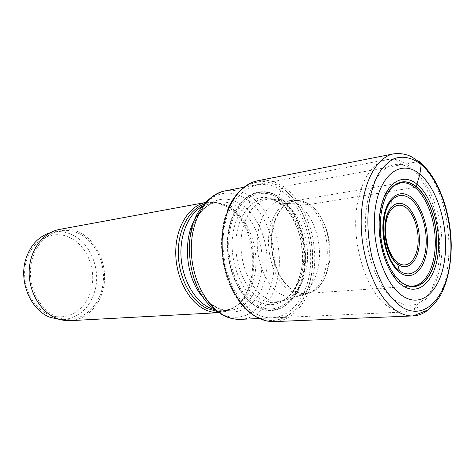 <?xml version="1.0" encoding="UTF-8"?>
<svg xmlns="http://www.w3.org/2000/svg" width="475" height="475" viewBox="0 0 475 475"><rect width="100%" height="100%" fill="white"/><g stroke="black" fill="none" stroke-linecap="round" stroke-linejoin="round"><path stroke-width="0.36" stroke-dasharray="2.38 1.78" d="M393.716 185.784C371.278 198.847 377.103 269.592 401.909 282.993C405.537 285.321 409.141 286.36 412.71 286.122L305.526 293.526C301.767 293.782 298.015 292.879 294.257 290.831C281.432 283.896 271.439 262.438 271.635 241.181C271.748 219.895 281.877 202.76 294.518 200.765C299.624 199.969 304.623 201.204 309.528 204.47L414.823 187.388M304.849 294.013C333.901 290.225 334.905 221.142 306.927 204.375C303.442 201.774 299.048 200.45 293.74 200.408L293.74 200.408C282.221 199.346 266.594 219.088 268.648 246.78C270.976 273.647 283.908 287.909 291.407 291.603C295.925 294.013 300.402 294.815 304.843 294.013M418.879 161.47L283.254 186.61L281.58 187.904C262.616 174.592 238.468 182.893 227.644 210.098C216.386 236.348 221.237 277.216 238.325 300.099C243.96 307.848 250.236 313.441 257.147 316.896C281.639 328.973 305.876 307.889 311.238 275.007C316.908 242.25 303.964 202.932 281.58 187.904L278.694 196.763C298.062 209.475 309.397 243.556 304.392 271.866C299.672 300.295 278.582 318.066 257.67 307.468C236.663 297.344 222.353 258.798 229.027 227.947C235.398 196.935 259.445 183.623 278.694 196.763L278.207 201.869L280.232 203.199L284.406 203.371C292.475 208.293 305.128 223.695 307.408 250.473C309.599 277.887 294.559 300.2 281.633 301.061L281.633 301.061C275.761 301.791 270.75 300.936 266.606 298.502C251.607 290.742 240.083 266.113 241.003 242.078C241.781 218.09 254.612 199.643 269.533 199.078C274.633 198.841 279.591 200.272 284.406 203.371L297.7 203.941C310.899 212.8 319.948 234.549 319.485 255.52C319.099 276.426 309.106 294.411 295.337 296.905C290.682 297.742 285.992 296.923 281.259 294.447C267.241 286.989 256.464 263.548 257.278 240.718C257.955 217.936 269.871 200.402 283.824 199.868C288.574 199.643 293.2 201.002 297.7 203.941L309.528 204.47C322.305 213.073 330.933 234.846 330.101 255.301C329.329 275.755 319.022 292.564 305.526 293.526L307.188 293.342C335.884 289.566 336.858 221.071 309.195 204.487C304.968 201.667 300.627 200.355 296.18 200.557L400.461 182.881M390.313 307.824C367.418 295.492 350.307 243.96 357.253 204.44C362.223 178.066 372.157 163.097 387.06 159.529L395.734 159.558C400.585 160.538 405.288 162.895 409.842 166.648C430.635 183.374 443.359 227.187 438.734 262.669C435.516 286.853 427.132 302.593 413.577 309.902L405.145 311.962C400.259 312.176 395.313 310.798 390.313 307.824M396.851 301.316C375.992 289.744 360.501 242.541 366.712 206.281C370.868 178.078 386.086 161.411 401.642 164.783C406.072 165.644 410.376 167.794 414.556 171.232C433.645 186.533 445.443 227.175 441.18 260.009C438.211 282.364 430.516 296.839 418.089 303.442C411.332 306.44 404.255 305.734 396.851 301.316M206.257 202.35L216.25 202.398L226.902 206.572C260.015 224.699 261.986 297.065 229.051 310.252L219.343 312.639M70.336 320.661C88.053 319.681 102.416 302.777 104.352 282.37C106.382 261.974 95.98 240.475 79.61 232.382C73.114 229.211 66.411 228.226 59.512 229.419M57.03 316.944C41.337 310.769 29.658 290.866 30.477 270.667C31.202 250.456 44.133 233.581 59.892 230.832C66.542 229.692 72.996 230.642 79.26 233.694C95.113 241.502 105.212 262.313 103.259 282.073C101.407 301.845 87.507 318.22 70.377 319.2C65.882 319.443 61.435 318.689 57.03 316.944M60.396 319.592L63.519 319.58C79.408 317.597 89.918 307.836 95.042 290.302C100.783 269.105 90.535 243.337 72.455 234.876C66.209 231.859 59.767 230.921 53.135 232.061L50.095 232.78M49.275 314.693C67.005 322.145 86.498 309.605 91.224 289.53C96.627 269.717 86.996 245.605 70.068 237.761C53.426 229.098 32.152 239.489 26.422 260.87C19.932 281.889 31.344 308.156 49.275 314.693M274.538 321.587C296.388 320.577 312.989 294.993 314.622 264.177C316.356 233.356 303.388 200.242 283.254 186.61C275.025 181.118 266.552 179.158 257.83 180.732M281.681 187.756C304.113 202.825 317.086 242.22 311.398 275.055C306.031 308.008 281.74 329.145 257.195 317.045C250.414 313.66 244.239 308.204 238.67 300.681L238.331 300.212C221.202 277.269 216.339 236.301 227.626 209.992L227.846 209.451C238.8 182.578 262.812 174.515 281.681 187.756M393.852 153.811C402.093 152.362 410.151 154.933 418.024 161.53M421.889 165.146C454.86 197.083 458.903 288.171 427.245 310.579M388.532 265.026C380.647 247.042 378.438 228.38 381.894 209.053M293.9 290.896C280.701 283.783 270.578 261.286 271.29 239.542C271.908 217.77 283.047 201.109 296.18 200.557L265.038 198.793C270.251 198.55 275.316 200.023 280.232 203.199C294.619 212.586 304.362 235.808 303.81 258.097C303.305 280.392 292.386 299.535 277.329 302.343C272.258 303.258 267.152 302.397 261.998 299.767C246.667 291.994 234.917 266.885 235.861 242.505C236.692 218.096 249.797 199.441 265.038 198.793L267.265 198.663C268.69 198.93 270.489 198.01 278.332 202.362L287.672 210.805C293.152 218.393 297.35 227.24 300.265 237.346C302.308 247.802 302.765 258.174 301.643 268.47C299.594 278.332 296.127 286.746 291.252 293.71C286.556 298.258 283.456 300.728 281.96 301.114L307.188 293.342C302.801 294.132 298.365 293.318 293.9 290.896M259.249 301.791C278.047 311.481 297.196 295.616 301.518 269.848C306.09 244.192 295.753 213.245 278.207 201.869C260.775 190.107 239.21 202.338 233.552 230.209C227.614 257.937 240.374 292.523 259.249 301.791M258.085 305.888C237.672 295.996 223.802 258.56 230.268 228.582C236.443 198.449 259.795 185.434 278.54 198.182C297.397 210.52 308.453 243.734 303.572 271.308C298.959 298.995 278.409 316.237 258.085 305.888M257.777 307.058C278.54 317.597 299.488 299.957 304.184 271.718C309.154 243.598 297.89 209.742 278.653 197.131C259.534 184.092 235.665 197.327 229.348 228.107C222.727 258.733 236.918 296.994 257.777 307.058M257.26 314.444C280.82 326.147 304.249 305.93 309.451 274.2C314.955 242.588 302.421 204.624 280.814 190.202C259.356 175.305 232.198 189.899 224.924 224.877C217.312 259.688 233.593 303.282 257.26 314.444M240.831 319.343C261.571 318.321 277.548 294.904 279.229 266.647C281.004 238.397 268.684 208.157 249.541 195.932L249.506 195.914C241.763 191.045 233.789 189.341 225.583 190.802M199.144 213.204C204.256 207.124 210.128 203.466 216.754 202.225C213.607 202.843 207.688 203.971 200.337 212.646L201.335 207.777C214.463 192.096 229.164 188.985 245.45 198.437L245.486 198.455C266.481 211.672 278.582 247.083 273.018 276.604C267.757 306.256 244.773 325.031 222.003 314.177L213.287 308.512L211.179 304.018L219.076 309.183C239.81 319.206 260.989 302.296 265.893 275.203C271.065 248.229 259.902 215.816 240.641 203.906C225.702 195.385 212.272 198.301 200.337 212.646C181.937 235.428 187.958 286.17 211.179 304.018L218.441 308.358C223.309 310.074 227.02 310.721 229.579 310.306C224.978 310.555 220.388 309.581 215.81 307.39C211.565 305.33 207.593 302.29 203.906 298.282M204.066 204.226C208.602 202.635 213.222 202.279 217.924 203.163C212.39 202.677 210.223 203.484 210.473 203.371L216.754 202.225C223.559 201.073 230.191 202.463 236.639 206.388C252.961 216.428 263.607 241.834 262.123 265.691C260.733 289.554 247.113 309.272 229.579 310.306L223.203 310.662C240.736 309.629 254.386 290.059 255.811 266.368C257.325 242.683 246.709 217.467 230.399 207.498L230.363 207.474C223.909 203.591 217.283 202.219 210.473 203.371L202.475 206.221M216.25 202.398L228.404 207.278C260.876 225.097 262.794 296.222 230.494 309.118C226.13 311.077 221.558 311.814 216.772 311.327M214.759 309.759L223.203 310.662L230.494 309.118L229.051 310.252M258.257 317.953L257.498 317.567M243.871 187.257L387.06 159.529M401.642 164.783L395.734 159.558M418.089 303.442L413.577 309.902M259.445 318.505L405.145 311.962M224.562 315.976L222.627 315.014M63.519 319.58L70.377 319.2M53.135 232.061L59.892 230.832"/><path stroke-width="0.71" d="M403.512 296.525C384.144 284.964 370.049 241.543 375.446 207.308C380.558 172.906 402.188 159.042 419.87 174.218C437.665 188.931 448.632 226.753 444.861 257.895C441.334 289.162 422.815 308.613 403.512 296.525M388.532 265.026C392.671 273.63 397.533 279.769 403.109 283.444L406.618 285.303L403.186 283.569C391.97 276.379 382.476 256.126 380.612 234.377C378.723 212.628 384.697 192.399 394.588 185.096C401.577 180.239 408.797 180.726 416.242 186.544L419.87 174.218L421.218 164.57C421.343 162.729 420.565 161.696 418.879 161.47M406.481 285.344C421.26 291.68 434.542 275.126 436.626 250.616C438.858 226.171 429.964 197.564 416.242 186.544L414.823 187.388C410.186 183.7 405.472 182.186 400.686 182.845L393.716 185.784M412.71 286.122L412.935 286.104C425.713 284.982 435.017 266.433 435.296 243.883C435.634 221.344 427.084 197.226 414.823 187.388M205.224 309.7C188.492 301.91 175.477 277.026 175.738 251.821C175.904 226.599 189.121 205.776 205.604 202.481L59.512 229.419C43.261 232.287 29.925 249.725 29.195 270.602C28.369 291.46 40.452 311.998 56.656 318.345C61.168 320.126 65.728 320.898 70.336 320.661L218.684 312.675C214.172 312.787 209.689 311.802 205.224 309.7M50.095 232.78C38.285 236.58 30.145 245.51 25.674 259.558C18.685 282.144 30.982 310.395 50.213 317.353L60.396 319.592M227.846 209.451C230.102 203.051 234.46 196.49 240.926 189.774C248.775 183.029 252.599 182.044 257.83 180.732C238.129 184.359 222.122 210.763 222.14 243.396C222.027 275.999 238.236 308.204 258.447 317.953C263.827 320.589 269.188 321.801 274.538 321.587C269.01 321.771 263.583 320.56 258.257 317.953M427.245 310.579C422.875 313.898 418.154 315.685 413.084 315.928C408.031 316.136 402.913 314.693 397.729 311.606C378.254 300.206 361.831 262.586 361.184 224.812C360.412 186.996 375.232 157.148 393.852 153.811L257.83 180.732M418.024 161.53L421.889 165.146M402.141 307.236C424.798 320.999 446.102 297.843 450.092 261.66C454.361 225.607 441.821 181.984 421.218 164.57C412.389 157.67 402.919 155.503 393.977 158.727C388.17 161.856 382.963 166.951 378.355 174.016C374.229 182.115 371.129 191.651 369.063 202.611C366.825 220.246 367.769 238.296 371.895 256.755C375.161 268.411 379.341 278.855 384.435 288.093C389.928 296.376 395.829 302.753 402.141 307.236M403.233 286.033C419.235 296.341 434.916 280.482 437.962 254.226C441.216 228.101 431.876 196.246 416.925 184.187C402.046 171.742 384.204 183.724 380.053 212.153C375.672 240.427 387.178 276.159 403.233 286.033M412.935 286.104L412.3 286.152C411.273 285.956 412.312 286.864 406.618 285.303L406.618 285.303C421.319 291.401 434.459 274.805 436.478 250.396C438.651 226.053 429.786 197.642 416.13 186.687C408.785 180.939 401.648 180.411 394.725 185.102L394.725 185.102C388.681 189.638 384.406 197.624 381.894 209.053M243.871 187.257L225.583 190.802C206.779 194.21 191.473 218.363 191.294 248.057C190.998 277.721 206.126 307.046 225.298 316.006L225.34 316.023C230.506 318.464 235.665 319.574 240.831 319.343L259.445 318.505M222.627 315.014L213.287 308.512C187.708 288.978 181.04 232.756 201.335 207.777C209.059 197.725 217.14 192.066 225.583 190.802M203.906 298.282C184.116 278.059 181.705 232.679 199.144 213.204M202.475 206.221C188.706 213.602 179.544 234.602 181.064 257.195C182.542 279.781 194.548 300.699 209.392 307.758L214.759 309.759M216.772 311.327L207.106 308.518C191.348 301.097 178.867 278.213 178.285 254.327C177.632 230.428 188.866 209.511 204.066 204.226M411.023 197.161C399.748 188.064 386.543 197.422 383.539 218.423C380.35 239.299 388.74 265.561 400.68 273.149C412.585 281.058 424.585 269.551 426.972 249.761C429.525 230.072 422.352 205.966 411.023 197.161M400.615 271.51C411.985 279.033 423.457 268.043 425.742 249.102C428.177 230.268 421.295 207.213 410.459 198.829L410.406 198.787C403.406 193.663 396.993 194.406 391.174 201.014C377.975 215.401 383.242 259.766 399.439 270.667L400.615 271.51M398.466 264.723L397.557 264.064C384.489 255.128 380.273 219.616 390.889 207.872C395.604 202.457 400.823 201.81 406.547 205.93C415.405 212.64 421.07 231.462 419.021 246.792C417.103 262.212 407.663 270.946 398.466 264.723M405.994 207.611C414.36 213.928 419.716 231.723 417.768 246.192C415.946 260.751 407.016 268.951 398.347 263.061C389.642 257.397 383.634 238.444 385.914 223.327C388.075 208.115 397.658 201.067 405.994 207.611M238.67 300.681C244.251 308.317 250.521 313.945 257.498 317.567M393.852 153.811C400.995 153.075 407.212 154.256 412.49 157.362L421.171 163.364C438.829 178.891 450.894 212.652 451.25 245.201C451.185 264.183 447.866 280.404 441.293 293.877C437.968 299.832 433.622 305.152 428.26 309.843L413.084 315.928L274.538 321.587M394.588 185.096L394.725 185.102C400.039 182.204 399.048 183.403 400.057 182.952L400.686 182.845M240.831 319.343C235.184 319.532 229.763 318.404 224.562 315.976M391.174 201.014C377.536 214.172 383.099 261.06 399.439 270.667L397.557 264.064C384.655 254.018 380.695 220.661 390.889 207.872L391.174 201.014"/></g></svg>
